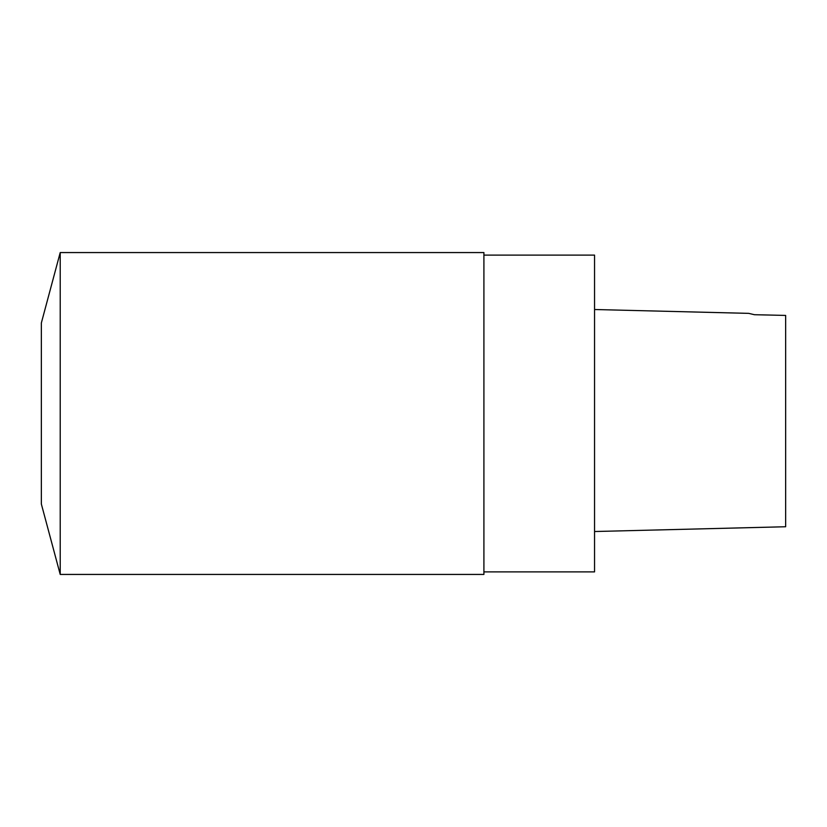 <?xml version="1.0" encoding="UTF-8"?>
<svg xmlns="http://www.w3.org/2000/svg" width="827" height="827" viewBox="0 0 827 827"><rect width="100%" height="100%" fill="white"/><g stroke="black" fill="none" stroke-linecap="round" stroke-linejoin="round"><path stroke-width="1.24" d="M785.65 322.975L785.65 315.428L754.472 314.715L748.693 313.361L594.551 309.515L748.693 313.361M785.65 315.428L785.65 526.747L594.551 531.523L785.65 526.747M483.909 571.881L594.551 571.881L594.551 255.119L483.909 255.119M60.216 574.434L60.216 252.566L41.35 322.975L41.35 504.025L60.216 574.434L483.909 574.434L483.909 252.566L60.216 252.566"/></g></svg>
